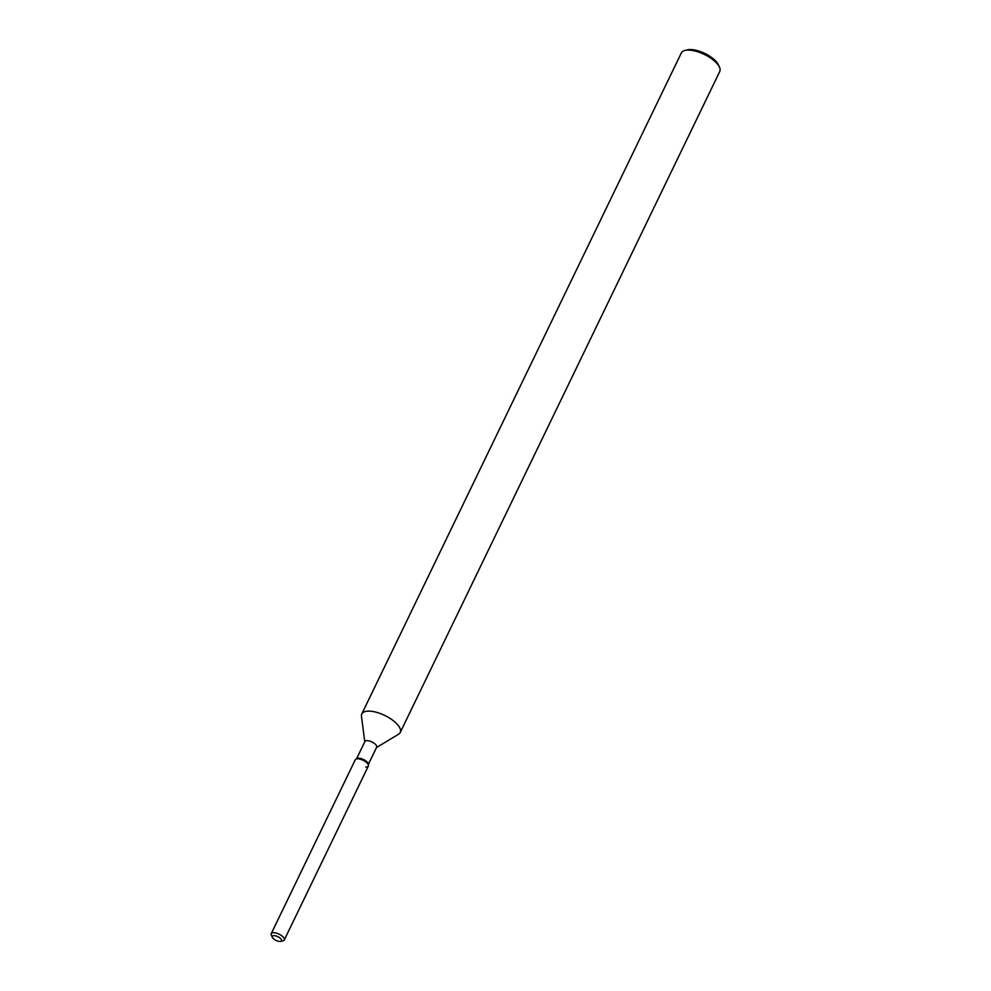 <?xml version="1.0" encoding="UTF-8"?>
<svg xmlns="http://www.w3.org/2000/svg" width="991" height="991" viewBox="0 0 991 991"><rect width="100%" height="100%" fill="white"/><g stroke="black" fill="none" stroke-linecap="round" stroke-linejoin="round"><path stroke-width="1.49" d="M274.098 935.64A5.116 2.069 -154.2 0 0 272.302 936.309A5.116 2.069 -154.2 0 0 274.42 939.493A5.116 2.069 -154.2 0 0 279.735 941.45A5.116 2.069 -154.2 0 0 281.531 940.769A5.116 2.069 -154.2 0 0 279.412 937.597A5.116 2.069 -154.2 0 0 274.098 935.64A5.116 2.069 -154.2 0 0 272.302 936.309A5.116 2.069 -154.2 0 0 272.389 937.375A5.116 2.069 -154.2 0 0 279.735 941.45A5.116 2.069 -154.2 0 0 280.651 941.376A5.116 2.069 -154.2 0 0 281.531 940.769A5.116 2.069 -154.2 0 0 279.412 937.597A5.116 2.069 -154.2 0 0 274.098 935.64M365.815 767.046A7.259 2.936 -154.2 0 0 368.454 765.3L368.293 764.024A6.528 2.651 -154.2 0 0 364.812 760.246A6.528 2.651 -154.2 0 0 358.717 758.189A6.528 2.651 -154.2 0 0 356.921 758.536L355.831 759.193A7.259 2.936 -154.2 0 0 355.286 759.763L271.237 933.633A7.259 2.936 -154.2 0 0 271.348 935.132L272.389 937.375M357.813 758.809A7.259 2.936 -154.2 0 0 355.831 759.193A7.259 2.936 -154.2 0 1 357.813 758.809A7.259 2.936 -154.2 0 1 364.589 761.1A7.259 2.936 -154.2 0 1 368.454 765.3A7.259 2.936 -154.2 0 0 364.589 761.1A7.259 2.936 -154.2 0 0 357.813 758.809M368.342 764.42L376.679 747.189A6.528 2.651 -154.2 0 0 373.979 743.139A6.528 2.651 -154.2 0 0 367.203 740.636A6.528 2.651 -154.2 0 0 364.923 741.503L356.587 758.734M376.53 747.499L398.605 734.207A21.331 8.646 -154.2 0 0 400.215 732.522A21.331 8.646 -154.2 0 0 391.395 719.293A21.331 8.646 -154.2 0 0 369.247 711.129A21.331 8.646 -154.2 0 0 361.789 713.954A21.331 8.646 -154.2 0 0 361.467 716.245L364.775 741.813M400.215 732.522L719.763 71.488A21.331 8.646 -154.2 0 0 719.441 67.078A21.331 8.646 -154.2 0 0 688.795 50.095A21.331 8.646 -154.2 0 0 685.004 50.43A21.331 8.646 -154.2 0 0 681.35 52.919L361.789 713.954M719.441 67.078L718.401 64.836A19.201 7.779 -154.2 0 0 690.826 49.55A19.201 7.779 -154.2 0 0 687.407 49.847L685.004 50.43M280.651 941.376L283.054 940.793A7.259 2.936 -154.2 0 0 284.293 939.951A7.259 2.936 -154.2 0 0 281.295 935.454A7.259 2.936 -154.2 0 0 273.764 932.667A7.259 2.936 -154.2 0 0 271.237 933.633M284.293 939.951L368.342 766.08A7.259 2.936 -154.2 0 0 368.454 765.3L368.293 764.024M356.921 758.536L355.831 759.193"/></g></svg>
